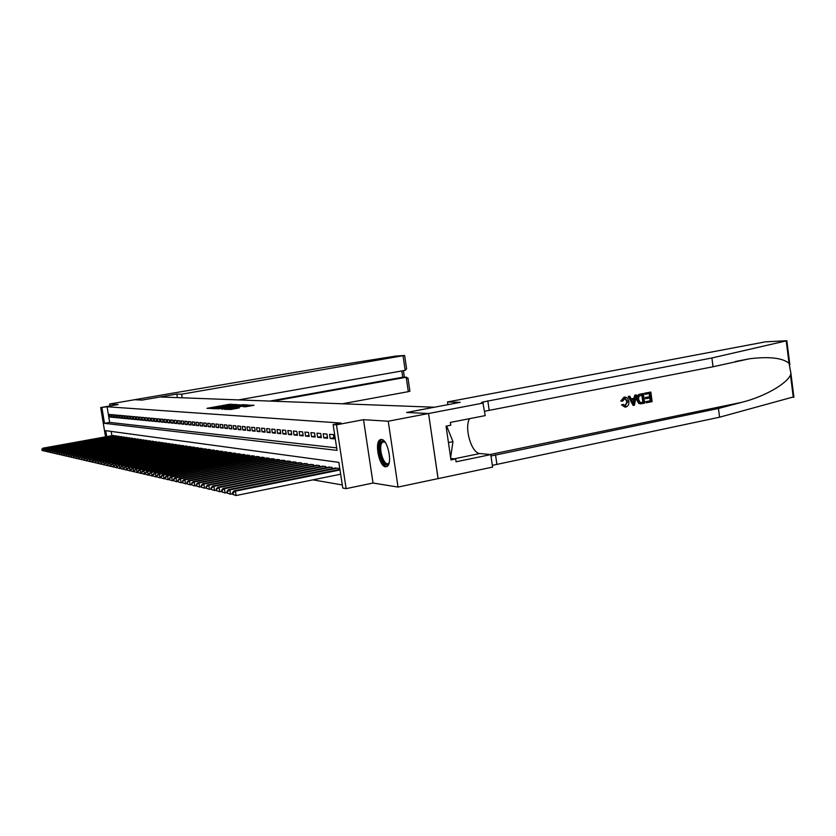 <?xml version="1.0" encoding="UTF-8"?>
<svg xmlns="http://www.w3.org/2000/svg" width="836" height="836" viewBox="0 0 836 836"><rect width="100%" height="100%" fill="white"/><g stroke="black" fill="none" stroke-linecap="round" stroke-linejoin="round"><path stroke-width="1.25" d="M234.32 404.509L229.116 404.342L206.994 408.323L212.135 408.47L234.32 404.509M381.435 439.433L380.098 439.736C374.298 442.296 379.168 466.592 385.521 466.791L387.058 466.446C392.795 463.677 387.705 439.255 381.435 439.433M245.314 406.798L253.998 405.293L247.32 405.199L224.497 409.337L230.976 409.473L239.347 407.863L227.423 409.023L244.164 405.899L248.626 405.502L243.161 406.641L245.314 406.798M793.855 396.807L719.577 417.206L718.448 408.47L741.845 402.304C764.02 396.828 786.289 384.142 790.501 375.082L790.898 373.169L789.027 363.273C782.412 357.871 769.214 356.376 749.422 358.78L713.035 366.764L711.896 357.975L482.466 402.085C480.993 402.618 481.149 402.921 482.947 402.994L485.204 415.607L450.364 422.41L450.771 425.221L446.048 426.141L450.97 459.957L455.683 458.985L456.08 461.785L490.784 454.585L492.582 467.105L438.106 478.62L428.565 413.506L406.589 412.482L434.292 407.216L160.052 396.975L142.057 400.089L134.533 399.733L142.016 400.078L176.845 394.059L181.611 394.205L404.425 355.478L395.647 356.084L324.723 367.359L168.778 393.829L109.673 404.018L118.148 404.54L100.686 407.56L107.081 406.756L341.088 423.068L333.115 424.583L336.448 424.824L346.135 488.642L342.77 488.046L338.862 462.371L105.712 430.655L106.705 436.632M483.407 403.015L388.238 421.219L363.514 419.693L336.448 424.824M240.172 404.864L234.613 404.603L212.271 408.637L218.468 408.752L240.172 404.864M242.68 405.868L242.492 404.708L247.383 404.927M221.864 409.232L247.404 404.979M221.822 408.94L230.172 407.038L218.781 408.856L242.492 404.708M447.887 404.666L447.49 401.959L460.155 402.335L406.704 412.482L428.565 413.506L438.064 478.61L398.04 487.075L388.238 421.219M109.673 404.018L109.986 405.951M110.948 414.572L109.443 414.437L109.882 417.049L111.387 417.195L110.948 414.572M113.487 414.792L111.961 414.656L112.4 417.3L113.926 417.446L113.487 414.792M116.058 415.032L114.511 414.886L114.95 417.54L116.497 417.697L116.058 415.032M118.67 415.262L117.092 415.126L117.542 417.801L119.109 417.948L118.67 415.262M121.314 415.502L119.715 415.356L120.165 418.052L121.753 418.209L121.314 415.502M123.989 415.743L122.38 415.596L122.819 418.313L124.439 418.47L123.989 415.743M126.706 415.994L125.076 415.847L125.525 418.575L127.156 418.731L126.706 415.994M129.465 416.244L127.814 416.088L128.263 418.836L129.925 419.003L129.465 416.244M132.266 416.495L130.583 416.338L131.033 419.108L132.725 419.275L132.266 416.495M135.108 416.746L133.394 416.6L133.854 419.39L135.568 419.547L135.108 416.746M137.992 417.007L136.258 416.85L136.717 419.662L138.452 419.829L137.992 417.007M140.918 417.268L139.152 417.112L139.612 419.944L141.378 420.121L140.918 417.268M143.886 417.54L142.099 417.383L142.559 420.236L144.346 420.404L143.886 417.54M146.896 417.812L145.077 417.645L145.548 420.518L147.366 420.696L146.896 417.812M149.957 418.094L148.118 417.927L148.589 420.821L150.428 420.999L149.957 418.094M153.061 418.366L151.191 418.199L151.661 421.114L153.531 421.302L153.061 418.366M156.217 418.658L154.315 418.481L154.796 421.428L156.687 421.605L156.217 418.658M159.415 418.94L157.492 418.773L157.973 421.731L159.895 421.919L159.415 418.94M162.665 419.233L160.711 419.055L161.191 422.044L163.156 422.232L162.665 419.233M165.967 419.536L163.981 419.358L164.473 422.368L166.458 422.556L165.967 419.536M169.332 419.839L167.304 419.651L167.796 422.692L169.823 422.891L169.332 419.839M172.738 420.142L170.69 419.965L171.181 423.016L173.23 423.215L172.738 420.142M176.208 420.456L174.118 420.268L174.619 423.35L176.699 423.559L176.208 420.456M179.73 420.78L177.608 420.581L178.11 423.695L180.231 423.894L179.73 420.78M183.303 421.104L181.151 420.905L181.652 424.04L183.815 424.249L183.303 421.104M186.94 421.428L184.756 421.229L185.258 424.385L187.452 424.604L186.94 421.428M190.639 421.762L188.413 421.563L188.926 424.751L191.151 424.96L190.639 421.762M194.401 422.107L192.144 421.898L192.656 425.106L194.924 425.325L194.401 422.107M198.226 422.452L195.927 422.243L196.45 425.482L198.749 425.702L198.226 422.452M202.124 422.797L199.783 422.588L200.306 425.848L202.646 426.078L202.124 422.797M206.084 423.162L203.702 422.943L204.224 426.235L206.607 426.464L206.084 423.162M210.108 423.518L207.683 423.298L208.216 426.621L210.641 426.862L210.108 423.518M214.204 423.894L211.738 423.664L212.271 427.018L214.747 427.259L214.204 423.894M218.374 424.27L215.866 424.04L216.399 427.415L218.917 427.666L218.374 424.27M222.627 424.646L220.067 424.416L220.61 427.833L223.17 428.074L222.627 424.646M226.943 425.043L224.341 424.803L224.884 428.251L227.496 428.502L226.943 425.043M231.353 425.44L228.698 425.2L229.242 428.669L231.896 428.931L231.353 425.44M235.825 425.848L233.129 425.597L233.683 429.098L236.389 429.37L235.825 425.848M240.392 426.255L237.643 426.005L238.208 429.547L240.956 429.808L240.392 426.255M245.042 426.673L242.241 426.423L242.806 429.986L245.606 430.268L245.042 426.673M249.786 427.102L246.933 426.841L247.498 430.446L250.351 430.728L249.786 427.102M254.614 427.541L251.709 427.28L252.273 430.916L255.189 431.198L254.614 427.541M259.536 427.98L256.568 427.719L257.143 431.386L260.111 431.679L259.536 427.98M264.552 428.44L261.532 428.168L262.107 431.867L265.137 432.16L264.552 428.44M269.673 428.899L266.59 428.617L267.175 432.358L270.258 432.661L269.673 428.899M274.887 429.37L271.742 429.087L272.337 432.86L275.483 433.173L274.887 429.37M280.217 429.85L277.009 429.558L277.604 433.382L280.812 433.685L280.217 429.85M285.64 430.341L282.369 430.049L282.965 433.905L286.246 434.218L285.64 430.341M291.189 430.843L287.845 430.54L288.451 434.438L291.795 434.762L291.189 430.843M296.843 431.355L293.436 431.042L294.042 434.981L297.449 435.305L296.843 431.355M302.622 431.878L299.142 431.564L299.748 435.535L303.228 435.87L302.622 431.878M308.515 432.411L304.962 432.087L305.579 436.099L309.132 436.444L308.515 432.411M314.535 432.954L310.908 432.62L311.535 436.685L315.162 437.029L314.535 432.954M320.69 433.508L316.98 433.173L317.607 437.27L321.317 437.636L320.69 433.508M326.97 434.072L323.187 433.727L323.825 437.876L327.607 438.242L326.97 434.072M333.397 434.657L329.53 434.302L330.168 438.492L334.045 438.869L333.397 434.657M107.081 406.756L109.662 422.42L336.657 447.866M312.894 479.854L342.3 484.943M111.146 431.386L111.857 435.702M112.923 435.504L114.49 436.047M115.462 435.88L117.05 436.434M118.033 436.256L119.642 436.82M120.635 436.632L122.275 437.207M123.279 437.029L124.94 437.604M125.964 437.416L127.647 438.012M128.681 437.824L130.385 438.419M131.44 438.221L133.175 438.827M134.23 438.639L135.996 439.255M137.073 439.057L138.86 439.673M139.957 439.475L141.765 440.112M142.872 439.903L144.712 440.551M145.84 440.342L147.711 441M148.85 440.781L150.741 441.45M151.912 441.23L153.824 441.91M155.005 441.69L156.959 442.38M158.161 442.15L160.042 442.254L160.136 442.85M161.358 442.62L163.271 442.725L163.365 443.331M164.608 443.101L166.552 443.205L166.646 443.822M167.9 443.592L169.875 443.697L169.98 444.313M171.255 444.083L173.261 444.188L173.365 444.825M174.661 444.585L176.699 444.689L176.804 445.337M178.12 445.086L180.189 445.201L180.294 445.86M181.631 445.609L183.742 445.713L183.847 446.393M185.205 446.131L187.348 446.246L187.452 446.926M188.842 446.664L191.016 446.779L191.12 447.479M192.531 447.208L194.746 447.323L194.851 448.033M196.282 447.762L198.529 447.877L198.644 448.598M200.097 448.326L202.385 448.441L202.5 449.172M203.984 448.901L206.304 449.016L206.429 449.758M207.934 449.475L210.296 449.601L210.421 450.364M211.947 450.071L214.35 450.196L214.476 450.97M216.033 450.667L218.489 450.792L218.614 451.586M220.192 451.283L222.689 451.409L222.815 452.213M224.424 451.91L226.964 452.036L227.089 452.851M228.74 452.537L231.321 452.673L231.447 453.509M233.119 453.185L235.752 453.321L235.888 454.167M237.591 453.844L240.266 453.979L240.402 454.847M242.137 454.512L244.864 454.659L245.011 455.536M246.777 455.192L249.556 455.338L249.692 456.237M251.49 455.892L254.322 456.038L254.468 456.958M256.307 456.602L259.191 456.749L259.338 457.689M261.208 457.323L264.145 457.47L264.301 458.431M266.203 458.055L269.202 458.212L269.359 459.194M271.303 458.807L274.354 458.964L274.511 459.967M276.497 459.57L279.611 459.727L279.767 460.751M281.795 460.354L284.971 460.511L285.139 461.556M287.197 461.148L290.437 461.315L290.604 462.381M292.715 461.963L296.028 462.13L296.195 463.217M298.337 462.799L301.723 462.966L301.89 464.074M304.085 463.646L307.533 463.813L307.711 464.952M309.947 464.502L313.469 464.68L313.646 465.851M315.935 465.391L319.53 465.568L319.718 466.76M322.048 466.289L325.726 466.478L325.915 467.69M328.297 467.209L332.059 467.397L332.247 468.651M334.682 468.16L338.528 468.348L338.726 469.623M363.514 419.693L373.023 483.03L398.04 487.075M373.023 483.03L346.135 488.642M101.908 407.644L104.5 423.34L337.044 450.364L333.115 424.583M105.535 436.841L100.686 407.56M109.662 422.42L104.5 423.34M109.882 417.049L111.324 416.798M112.4 417.3L113.853 417.039M114.95 417.54L116.434 417.279M117.542 417.801L119.036 417.53M120.165 418.052L121.68 417.781M122.819 418.313L124.365 418.042M125.525 418.575L127.093 418.293M128.263 418.836L129.852 418.554M131.033 419.108L132.652 418.826M133.854 419.39L135.495 419.097M136.717 419.662L138.379 419.369M139.612 419.944L141.305 419.641M142.559 420.236L144.273 419.923M145.548 420.518L147.282 420.215M148.589 420.821L150.344 420.508M151.661 421.114L153.458 420.801M154.796 421.428L156.614 421.093M157.973 421.731L159.812 421.396M161.191 422.044L163.072 421.71M164.473 422.368L166.374 422.023M167.796 422.692L169.729 422.337M171.181 423.016L173.146 422.661M174.619 423.35L176.615 422.995M178.11 423.695L180.137 423.329M181.652 424.04L183.721 423.664M185.258 424.385L187.358 424.009M188.926 424.751L191.057 424.354M192.656 425.106L194.819 424.709M196.45 425.482L198.654 425.075M200.306 425.848L202.542 425.44M204.224 426.235L206.502 425.817M208.216 426.621L210.536 426.193M212.271 427.018L214.633 426.579M216.399 427.415L218.813 426.977M220.61 427.833L223.055 427.374M224.884 428.251L227.382 427.781M229.242 428.669L231.781 428.199M233.683 429.098L236.264 428.628M238.208 429.547L240.831 429.056M242.806 429.986L245.491 429.495M247.498 430.446L250.225 429.934M252.273 430.916L255.064 430.394M257.143 431.386L259.986 430.853M262.107 431.867L265.002 431.324M267.175 432.358L270.122 431.804M272.337 432.86L275.347 432.296M277.604 433.382L280.666 432.797M282.965 433.905L286.1 433.309M288.451 434.438L291.649 433.832M294.042 434.981L297.302 434.354M299.748 435.535L303.081 434.898M305.579 436.099L308.986 435.451M311.535 436.685L315.005 436.016M317.607 437.27L321.16 436.591M323.825 437.876L327.451 437.176M330.168 438.492L333.877 437.782M234.968 404.728L214.382 408.365L234.968 404.728M239.88 405.7L231.833 406.693L239.88 405.7L239.984 406.348M113.341 435.431L42.908 448.18L44.277 450.897M42.187 450.385L43.88 450.97L41.978 450.332L42.009 449.319L41.978 450.332M42.009 449.319L43.43 448.295L113.978 435.525M41.8 449.266L42.908 448.18M389.148 462.768L388.782 463.426C384.55 470.741 376.273 448.869 380.767 442.38C381.885 440.697 383.285 440.582 384.978 442.056M385.041 442.15L382.836 441.983L381.864 442.996C378.133 448.242 384.048 466.718 388.426 463.384L389.168 462.653M381.613 439.464L380.181 440.833C376.095 446.591 381.519 466.916 387.047 466.457M450.625 457.553L452.976 441.648L446.664 426.026M448.441 442.557L452.976 441.648M342.332 403.788L408.313 391.656L406.191 377.214L402.753 377.235L401.823 370.944M272.682 401.186L406.578 377.182L402.753 377.235L269.829 401.071M176.845 394.059L177.42 397.622M181.611 394.205L182.185 397.8M238.594 399.911L405.178 370.348L403.046 355.885M409.901 391.164L408.313 391.656M406.442 367.683L406.609 368.822L405.178 370.348M408.104 378.99L406.578 377.182M644.943 393.233L650.836 392.063L644.525 393.223L645.089 394.341L644.525 393.223M649.29 393.505L649.541 396.692L645.308 397.539L645.455 398.647L646.197 398.657L646.05 397.549L645.308 397.539M649.718 397.957L650.272 400.747L645.726 401.656L646.437 402.774L645.726 401.656M643.386 393.537L640.073 394.111C637.481 394.78 636.342 396.64 636.645 399.702L638.662 403.37L640.627 403.84L639.185 403.38L637.387 399.712C636.969 396.651 638.004 394.78 640.491 394.111L643.386 393.537L644.671 403.13L640.627 403.84M621.451 401.061L624.847 397.079L623.969 397.173L620.761 401.05L622.653 401.144L620.761 401.05M624.826 398.239L626.937 401.667L625.098 405.93L627.679 401.677L626.937 401.667M622.193 404.896L623.301 404.373L621.514 404.885L624.994 407.142L621.514 404.885M636.395 394.926L634.451 405.188L633.155 405.45L628.63 396.463L629.842 396.222L631.17 399.002L634.649 398.312L635.172 395.167L636.395 394.926L634.754 395.156L633.949 398.302L631.107 398.866M629.842 396.222L628.212 396.463L633.155 405.45M447.49 401.959L765.462 341.83L786.843 340.733L711.896 357.975M713.035 366.764L484.587 411.26M719.577 417.206L492.331 465.359M490.993 455.986L718.448 408.47M490.784 454.585L479.937 453.52C471.577 453.446 464.064 428.178 469.508 418.679M455.683 458.985L450.75 458.452M627.679 401.677L625.077 398.229L622.653 401.144M623.301 404.373L625.631 405.951M625.265 397.09L627.46 398.082L628.829 401.447C629.174 404.405 628.139 406.286 625.725 407.069L624.994 407.142M633.97 402.315L634.451 399.493L631.671 400.047L633.657 404.206L633.688 399.639M634.649 398.312L633.949 398.302M642.393 394.874L638.903 396.264L638.537 399.503L640.376 402.649L643.386 402.252L642.393 394.874M637.387 399.712L636.645 399.702M639.185 403.38L638.662 403.37M641.839 394.979L642.832 402.241L641.745 402.586M643.386 402.252L642.832 402.241M646.05 397.549L650.293 396.703L649.854 393.39L645.089 394.341M650.293 396.703L649.541 396.692M646.28 401.667L650.836 400.757L650.439 397.811L646.197 398.657M650.836 400.757L650.272 400.747M650.836 392.063L652.111 401.635L646.437 402.774M115.88 435.796L44.998 448.65L46.388 451.377M44.287 450.865L45.98 451.45L44.068 450.813L44.099 449.789L44.068 450.813M44.099 449.789L45.531 448.765L116.528 435.89M43.89 449.747L44.998 448.65M118.461 436.173L47.13 449.12L48.122 451.952L48.164 450.719L48.342 451.806L50.703 452.37M46.408 451.356L48.122 451.952L46.189 451.304L46.011 450.228L46.189 451.304M46.22 450.28L47.662 449.245L119.109 436.267M46.011 450.228L47.13 449.12M121.074 436.559L49.282 449.601L50.285 452.454L48.342 451.806M48.373 450.761L49.826 449.726L121.732 436.653M48.164 450.719L49.282 449.601M123.718 436.946L51.466 450.092L52.908 452.882M50.745 452.36L52.49 452.955L50.526 452.307L50.557 451.262L50.526 452.307M50.557 451.262L52.02 450.217L124.386 437.04M50.338 451.21L51.466 450.092M126.414 437.343L53.692 450.583L55.145 453.394M52.961 452.872L54.716 453.478L52.741 452.819L52.783 451.764L52.741 452.819M52.783 451.764L54.246 450.708L127.082 437.437M52.553 451.712L53.692 450.583M129.131 437.74L55.939 451.095L57.412 453.927M55.218 453.394L56.973 454L54.988 453.342L54.8 452.224L54.988 453.342M55.03 452.276L56.514 451.221L129.82 437.834M54.8 452.224L55.939 451.095M131.9 438.137L58.227 451.597L59.711 454.45M57.496 453.917L59.272 454.533L57.266 453.864L57.078 452.746L57.266 453.864M57.308 452.798L58.802 451.733L132.6 438.242M57.078 452.746L58.227 451.597M134.701 438.555L60.547 452.119L62.052 454.993M59.816 454.46L61.603 455.077L59.575 454.397L59.617 453.321L59.575 454.397M59.617 453.321L61.132 452.245L135.411 438.649M59.387 453.269L60.547 452.119M137.543 438.963L62.899 452.642L64.424 455.536M62.167 455.003L63.964 455.62L61.927 454.941L61.968 453.864L61.927 454.941M61.968 453.864L63.484 452.778L138.264 439.067M61.739 453.812L62.899 452.642M140.438 439.391L65.281 453.175L66.828 456.09M64.55 455.547L66.368 456.174L64.309 455.495L64.111 454.345L64.309 455.495M64.351 454.408L65.887 453.311L141.159 439.496M64.111 454.345L65.281 453.175M143.364 439.82L67.706 453.718L69.273 456.655M66.974 456.111L68.803 456.738L66.723 456.059L66.535 454.899L66.723 456.059M66.775 454.951L68.322 453.854L144.106 439.924M66.535 454.899L67.706 453.718M146.342 440.248L70.161 454.261L71.75 457.229M69.43 456.675L71.279 457.313L69.179 456.623L68.991 455.463L69.179 456.623M69.231 455.515L70.788 454.408L147.084 440.363M68.991 455.463L70.161 454.261M149.351 440.697L72.669 454.826L74.268 457.804M71.927 457.261L73.787 457.898L71.677 457.198L71.729 456.08L71.677 457.198M71.729 456.08L73.296 454.962L150.114 440.802M71.478 456.028L72.669 454.826M152.424 441.136L75.198 455.39L76.828 458.4M74.456 457.846L76.337 458.494L74.205 457.783L74.258 456.665L74.205 457.783M74.258 456.665L75.846 455.536L153.197 441.251M74.007 456.602L75.198 455.39M155.527 441.596L77.779 455.965L79.43 458.995M77.037 458.441L78.929 459.089L76.776 458.379L76.839 457.25L76.776 458.379M76.839 457.25L78.427 456.111L156.311 441.711M76.578 457.187L77.779 455.965M158.683 442.056L80.392 456.55L82.064 459.601M79.65 459.037L81.552 459.695L79.389 458.985L79.19 457.783L79.389 458.985M79.451 457.846L81.05 456.696L159.488 442.171M79.19 457.783L80.392 456.55M161.891 442.526L83.046 457.146L83.725 457.292L84.227 460.322L85 460.281L84.53 458.995L84.729 460.218L86.254 460.793L87.749 460.918L87.268 459.622L87.466 460.845L89.003 461.43L90.528 461.556L90.048 460.26L90.257 461.493L93.36 462.214L93.162 460.96L93.078 462.151L95.952 462.789M82.304 459.654L84.227 460.322L82.043 459.591L82.106 458.441L82.043 459.591M82.106 458.441L83.725 457.292L162.706 442.641M81.834 458.389L83.046 457.146M165.152 442.996L86.432 457.898L165.967 443.122M84.802 459.058L86.432 457.898L86.944 460.95L85 460.281M84.53 458.995L85.753 457.741M168.454 443.488L89.191 458.515L169.29 443.602M87.54 459.685L89.191 458.515L89.703 461.587L87.749 460.918M87.268 459.622L88.491 458.358M171.819 443.979L91.981 459.142L172.665 444.104M90.33 460.322L91.981 459.142L92.503 462.235L90.528 461.556M90.048 460.26L91.281 458.985M175.226 444.47L94.834 459.769L176.093 444.595M93.162 460.96L94.834 459.769L95.346 462.893L93.36 462.214M92.869 460.897L94.113 459.612M178.695 444.982L96.997 460.26L97.718 460.417L98.24 463.572L98.867 463.447M96.244 462.883L98.24 463.572L95.952 462.81L96.035 461.618L95.952 462.81M96.035 461.618L97.718 460.417L179.573 445.107M95.743 461.556L96.997 460.26M182.227 445.494L99.923 460.908L100.665 461.075L101.187 464.252L101.835 464.126M99.171 463.552L101.187 464.252L98.878 463.489L98.669 462.214L98.878 463.489M98.962 462.287L100.665 461.075L183.115 445.63M98.669 462.214L99.923 460.908M185.811 446.016L102.901 461.576L103.654 461.744L104.176 464.941L104.855 464.816M102.149 464.241L104.176 464.941L101.846 464.168L101.637 462.893L101.846 464.168M101.929 462.966L103.654 461.744L186.71 446.152M101.637 462.893L102.901 461.576M189.448 446.549L105.921 462.245L106.694 462.423L107.227 465.652L107.928 465.516M105.169 464.941L107.227 465.652L104.866 464.868L104.96 463.646L104.866 464.868M104.96 463.646L106.694 462.423L190.368 446.685M104.657 463.583L105.921 462.245M193.147 447.093L109.004 462.935L109.777 463.113L110.321 466.363L111.052 466.227M108.252 465.652L110.321 466.363L107.938 465.579L108.032 464.346L107.938 465.579M108.032 464.346L109.777 463.113L194.088 447.229M107.719 464.283L109.004 462.935M196.909 447.647L112.139 463.635L112.923 463.813L113.466 467.094L114.229 466.948M111.376 466.373L113.466 467.094L111.063 466.3L111.157 465.067L111.063 466.3M111.157 465.067L112.923 463.813L197.86 447.782M110.843 464.994L112.139 463.635M200.744 448.2L115.316 464.346L116.12 464.523L116.674 467.836L117.458 467.69M114.563 467.115L116.674 467.836L114.239 467.042L114.344 465.788L114.239 467.042M114.344 465.788L116.12 464.523L201.706 448.347M114.02 465.715L115.316 464.346M204.632 448.775L118.555 465.067L119.381 465.255L119.935 468.599L120.75 468.442M117.803 467.857L119.935 468.599L117.479 467.784L117.259 466.446L117.479 467.784M117.583 466.53L119.381 465.255L205.614 448.911M117.259 466.446L118.555 465.067M208.592 449.35L121.857 465.809L122.693 465.997L123.247 469.362L124.094 469.205M121.105 468.62L123.247 469.362L120.771 468.547L120.875 467.272L120.771 468.547M120.875 467.272L122.693 465.997L209.596 449.496M120.541 467.199L121.857 465.809M212.626 449.935L125.212 466.551L126.058 466.749L126.623 470.145L127.511 469.978M124.459 469.404L126.623 470.145L124.115 469.32L123.895 467.961L124.115 469.32M124.23 468.045L126.058 466.749L213.64 450.092M123.895 467.961L125.212 466.551M216.723 450.541L128.629 467.314L129.496 467.512L130.061 470.94L130.98 470.762M127.877 470.187L130.061 470.94L127.532 470.114L127.302 468.735L127.532 470.114M127.647 468.818L129.496 467.512L217.757 450.688M127.302 468.735L128.629 467.314M220.892 451.147L132.109 468.097L132.987 468.296L133.551 471.755L134.512 471.567M131.346 470.992L133.551 471.755L131.001 470.908L131.127 469.613L131.001 470.908M131.127 469.613L132.987 468.296L221.948 451.304M130.771 469.529L132.109 468.097M225.135 451.774L135.651 468.881L136.55 469.09L137.114 472.58L138.107 472.392M134.889 471.817L137.114 472.58L134.533 471.734L134.303 470.334L134.533 471.734M134.659 470.417L136.55 469.09L226.211 451.931M134.303 470.334L135.651 468.881M229.461 452.401L139.257 469.696L140.166 469.895L140.751 473.416L141.775 473.218M138.494 472.643L140.751 473.416L138.139 472.559L138.264 471.232L138.139 472.559M138.264 471.232L140.166 469.895L230.548 452.558M137.909 471.149L139.257 469.696M233.861 453.049L142.935 470.511L143.865 470.72L144.44 474.273L145.506 474.075M142.172 473.5L144.44 474.273L141.806 473.406L141.942 472.068L141.806 473.406M141.942 472.068L143.865 470.72L234.968 453.206M141.566 471.985L142.935 470.511M238.344 453.697L146.676 471.347L147.617 471.556L148.202 475.151L149.31 474.932M145.913 474.357L148.202 475.151L145.537 474.273L145.683 472.925L145.537 474.273M145.683 472.925L147.617 471.556L239.472 453.864M145.307 472.842L146.676 471.347M242.9 454.366L150.49 472.194L151.452 472.413L152.047 476.039L153.187 475.82M149.728 475.245L152.047 476.039L149.341 475.151L149.498 473.793L149.341 475.151M149.498 473.793L151.452 472.413L244.06 454.533M149.111 473.709L150.49 472.194M247.55 455.045L154.378 473.061L155.36 473.28L155.956 476.948L157.137 476.719M153.615 476.144L155.956 476.948L153.228 476.05L152.988 474.587L153.228 476.05M153.375 474.681L155.36 473.28L248.731 455.212M152.988 474.587L154.378 473.061M252.284 455.735L158.338 473.949L159.342 474.179L159.937 477.868L161.17 477.628M157.576 477.053L159.937 477.868L157.178 476.969L156.938 475.485L157.178 476.969M157.335 475.579L159.342 474.179L253.486 455.913M156.938 475.485L158.338 473.949M257.112 456.446L162.372 474.848L163.396 475.078L164.002 478.809L165.277 478.558M161.62 477.993L164.002 478.809L161.212 477.899L161.379 476.499L161.212 477.899M161.379 476.499L163.396 475.078L258.334 456.623M160.972 476.405L162.372 474.848M262.034 457.167L166.489 475.768L167.534 476.008L168.151 479.77L169.468 479.509M165.737 478.944L168.151 479.77L165.319 478.85L165.497 477.44L165.319 478.85M165.497 477.44L167.534 476.008L263.277 457.344M165.079 477.346L166.489 475.768M267.039 457.898L170.69 476.708L171.756 476.948L172.373 480.752L173.742 480.481M169.938 479.916L172.373 480.752L169.52 479.822L169.698 478.391L169.52 479.822M169.698 478.391L171.756 476.948L268.314 458.076M169.269 478.296L170.69 476.708M272.149 458.64L174.975 477.669L176.062 477.91L176.689 481.755L178.099 481.473M174.222 480.909L176.689 481.755L173.794 480.805L173.982 479.373L173.794 480.805M173.982 479.373L176.062 477.91L273.445 458.828M173.543 479.268L174.975 477.669M277.364 459.403L179.353 478.641L180.451 478.892L181.078 482.769L182.551 482.476M178.601 481.912L181.078 482.769L178.162 481.818L177.911 480.261L178.162 481.818M178.35 480.366L180.451 478.892L278.681 459.601M177.911 480.261L179.353 478.641M282.683 460.176L183.805 479.634L184.944 479.885L185.571 483.814L187.097 483.511M183.063 482.947L185.571 483.814L182.614 482.842L182.812 481.379L182.614 482.842M182.812 481.379L184.944 479.885L284.031 460.375M182.363 481.275L183.805 479.634M288.106 460.97L188.361 480.658L189.521 480.909L190.159 484.87L191.737 484.556M187.619 484.002L190.159 484.87L187.159 483.898L187.369 482.414L187.159 483.898M187.369 482.414L189.521 480.909L289.475 461.169M186.909 482.309L188.361 480.658M293.635 461.785L193.011 481.693L194.192 481.954L194.83 485.956L196.47 485.632M192.27 485.079L194.83 485.956L191.799 484.964L191.548 483.365L191.799 484.964M192.008 483.48L194.192 481.954L295.035 461.984M191.548 483.365L193.011 481.693M299.288 462.611L197.756 482.748L198.958 483.02L199.605 487.064L201.309 486.73M197.024 486.176L199.605 487.064L196.544 486.061L196.763 484.556L196.544 486.061M196.763 484.556L198.958 483.02L300.709 462.82M196.282 484.452L197.756 482.748M305.046 463.447L202.605 483.835L203.838 484.107L204.486 488.193L206.252 487.848M201.873 487.294L204.486 488.193L201.382 487.179L201.612 485.664L201.382 487.179M201.612 485.664L203.838 484.107L306.509 463.666M201.121 485.549L202.605 483.835M310.929 464.314L207.558 484.943L208.812 485.225L209.481 489.353L211.299 488.987M206.826 488.443L209.481 489.353L206.325 488.328L206.565 486.792L206.325 488.328M206.565 486.792L208.812 485.225L312.424 464.523M206.064 486.677L207.558 484.943M316.938 465.192L212.626 486.071L213.901 486.353L214.57 490.533L216.461 490.157M211.895 489.614L214.57 490.533L211.383 489.499L211.111 487.827L211.383 489.499M211.623 487.942L213.901 486.353L318.464 465.412M211.111 487.827L212.626 486.071M323.083 466.091L217.799 487.221L219.105 487.513L219.774 491.746L221.739 491.349M217.067 490.805L219.774 491.746L216.545 490.69L216.273 488.997L216.545 490.69M216.796 489.123L219.105 487.513L324.64 466.31M216.273 488.997L217.799 487.221M329.353 467L223.087 488.402L224.424 488.705L225.103 492.979L227.131 492.561M222.366 492.038L225.103 492.979L221.833 491.913L222.366 492.038L222.094 490.324L221.561 490.199L221.833 491.913M222.094 490.324L224.424 488.705L330.941 467.23M221.561 490.199L223.087 488.402M335.758 467.941L228.489 489.614L229.858 489.917L230.548 494.233L232.648 493.804M227.779 493.282L230.548 494.233L227.225 493.156L227.779 493.282L226.953 491.432L227.225 493.156M227.496 491.558L229.858 489.917L337.389 468.181M226.953 491.432L228.489 489.614M339.928 469.383L234.017 490.847L235.428 491.16L236.118 495.529L340.66 474.19M233.307 494.567L236.118 495.529L232.753 494.431L233.307 494.567L233.035 492.822L232.471 492.686L232.753 494.431M233.035 492.822L235.428 491.16L340.012 469.947M232.471 492.686L234.017 490.847M229.21 404.969L229.116 404.342M230.778 404.76L230.684 404.154M236.379 405.544L236.201 404.405M220.161 408.449L220.056 407.811M233.119 406.129L233.014 405.502M230.809 407.999L230.705 407.351M231.635 407.853L231.53 407.163M232.021 407.78L231.865 406.735M233.328 407.54L233.213 406.808M234.937 407.257L234.832 406.609M246.516 406.672L246.411 406.014M231.98 409.285L231.875 408.616M235.7 408.616L235.595 407.958M237.33 408.323L237.236 407.759M249.138 406.202L248.95 405M741.845 402.304L490.136 454.512M489.154 410.194L487.816 400.789M495.529 454.794L496.866 464.137M793.291 397.382L790.501 375.082M789.027 363.273L786.227 340.9M454.22 458.828L479.937 453.52M235.762 405.659L235.637 404.896M231.656 407.843L231.541 407.153M242.21 405.951L242.085 405.199M232.011 407.78L231.844 406.735M248.741 406.275L248.626 405.502M384.497 441.659L382.836 441.983M404.645 355.54L406.609 368.822M404.394 377.193L403.433 370.661M407.958 378.008L409.912 391.258M749.422 358.78L735.419 361.497M482.591 402.983L482.466 402.085M793.907 397.184L790.898 373.169M789.853 364.83L786.843 340.733"/></g></svg>
